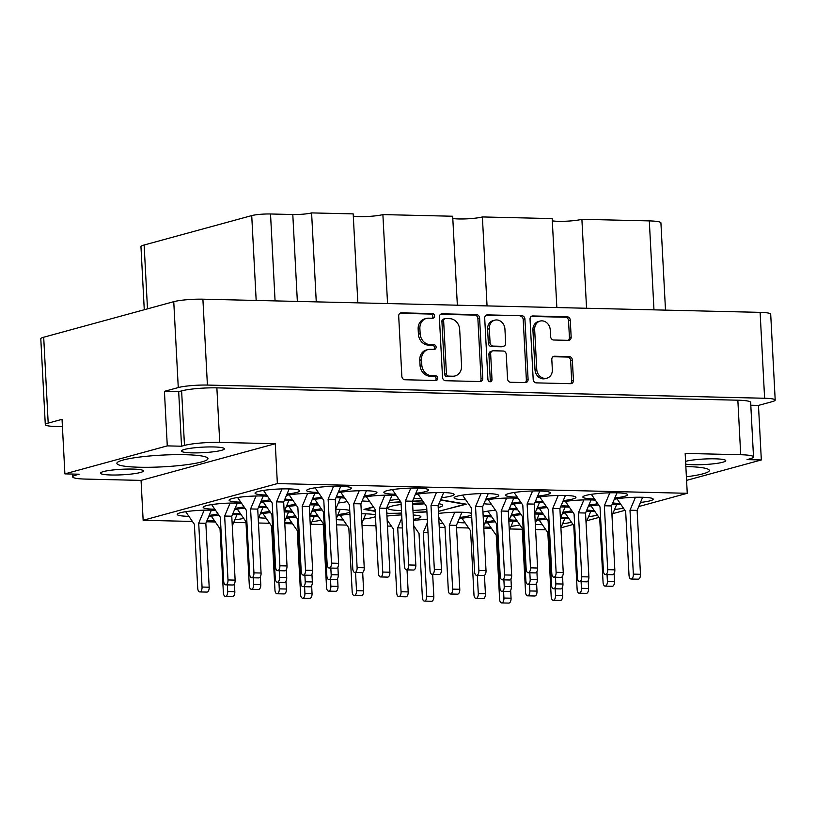<?xml version="1.0" encoding="UTF-8"?>
<svg xmlns="http://www.w3.org/2000/svg" width="816" height="816" viewBox="0 0 816 816"><rect width="100%" height="100%" fill="white"/><g stroke="black" fill="none" stroke-linecap="round" stroke-linejoin="round"><path stroke-width="1.22" d="M540.08 321.086L538.346 321.555A9.037 7.711 74.7 0 0 532.93 330.092L535.01 369.74A9.037 7.711 74.7 0 0 543.272 378.869A9.037 7.711 74.7 0 0 545.19 378.634L546.924 378.165A9.037 7.711 74.7 0 0 552.34 369.628L551.81 359.509A3.376 2.887 74.7 0 1 554.543 356.235L569.272 356.582A3.376 2.887 74.7 0 1 572.363 359.999L573.424 380.409A3.376 2.887 74.7 0 1 570.69 383.683L536.285 382.867A3.376 2.887 74.7 0 1 533.195 379.45L530.043 319.229A3.376 2.887 74.7 0 1 532.777 315.955L567.181 316.771A3.376 2.887 74.7 0 1 570.272 320.188L571.159 337.079A3.376 2.887 74.7 0 1 568.415 340.354L553.697 340.007A3.376 2.887 74.7 0 1 550.606 336.59L550.259 329.99A9.037 7.711 74.7 0 0 540.08 321.086A9.037 7.711 74.7 0 0 534.664 329.613L536.734 369.26A9.037 7.711 74.7 0 0 545.006 378.4A9.037 7.711 74.7 0 0 546.924 378.165M490.079 381.776A2.366 2.02 74.7 0 0 491.997 379.481L490.661 354.052A3.376 2.887 74.7 0 1 493.405 350.778L503.166 351.013A3.376 2.887 74.7 0 1 506.257 354.419L507.542 378.848A3.376 2.887 74.7 0 0 510.632 382.265L525.351 382.612A3.376 2.887 74.7 0 0 528.095 379.338L524.933 319.117A3.376 2.887 74.7 0 0 521.842 315.7L487.448 314.884A3.376 2.887 74.7 0 0 484.704 318.158L487.917 379.389A2.366 2.02 74.7 0 0 490.079 381.776M489.651 381.715A2.366 2.02 74.7 0 0 490.263 379.95L491.997 379.481M103.387 471.597A21.512 2.774 177 0 0 100.47 473.158A21.512 2.774 177 0 0 116.423 475.004A21.512 2.774 177 0 0 140.515 472.474A21.512 2.774 177 0 0 143.432 470.914A21.512 2.774 177 0 0 127.48 469.067A21.512 2.774 177 0 0 103.387 471.597M184.334 449.473A21.512 2.774 177 0 0 181.417 451.034A21.512 2.774 177 0 0 197.37 452.88A21.512 2.774 177 0 0 221.462 450.35A21.512 2.774 177 0 0 224.38 448.79A21.512 2.774 177 0 0 208.427 446.944A21.512 2.774 177 0 0 184.334 449.473M685.583 461.377A21.512 2.774 -3 0 1 685.705 461.336A21.512 2.774 -3 0 1 709.798 458.816A21.512 2.774 -3 0 1 725.75 460.652A21.512 2.774 -3 0 1 722.833 462.223A21.512 2.774 -3 0 1 685.726 464.131M686.389 476.779A45.604 5.875 177 0 0 703.147 473.77A45.604 5.875 177 0 0 709.339 470.455A45.604 5.875 177 0 0 685.848 466.558M123.063 460.04A45.604 5.875 177 0 0 116.882 463.366A45.604 5.875 177 0 0 150.705 467.262A45.604 5.875 177 0 0 201.776 461.907A45.604 5.875 177 0 0 207.968 458.592A45.604 5.875 177 0 0 174.145 454.685A45.604 5.875 177 0 0 123.063 460.04M535.316 524.28A22.369 2.876 177 0 0 542.334 524.688M562.642 523.709A22.369 2.876 177 0 0 571.496 522.271M483.725 526.912A22.369 2.876 177 0 0 490.753 527.32M511.061 526.34A22.369 2.876 177 0 0 519.914 524.902M509.572 508.215A22.369 2.876 177 0 0 516.997 508.684M537.305 507.705A22.369 2.876 177 0 0 546.159 506.267M586.796 510.051A22.369 2.876 177 0 0 594.221 510.51M614.53 509.531A22.369 2.876 177 0 0 623.383 508.093M439.069 523.801A22.369 2.876 177 0 0 442.69 523.076M509.266 519.772A22.369 2.876 177 0 0 516.691 520.231M536.999 519.251A22.369 2.876 177 0 0 545.853 517.813M438.784 518.384A22.369 2.876 177 0 0 439.467 518.405M459.775 517.426A22.369 2.876 177 0 0 469.455 515.773A22.369 2.876 177 0 0 471.597 515.018M535.204 512.683A22.369 2.876 177 0 0 542.64 513.142M562.948 512.162A22.369 2.876 177 0 0 571.802 510.724M486.02 498.78A22.369 2.876 177 0 0 495.7 497.138A22.369 2.876 177 0 0 498.729 495.506A22.369 2.876 177 0 0 482.144 493.588A22.369 2.876 177 0 0 457.082 496.22A22.369 2.876 177 0 0 454.053 497.852A22.369 2.876 177 0 0 465.712 499.759M457.674 522.403A22.369 2.876 177 0 0 465.11 522.862M485.418 521.883A22.369 2.876 177 0 0 494.272 520.445M387.202 521.016A22.369 2.876 177 0 0 387.886 521.036M413.426 519.333A22.369 2.876 177 0 0 417.863 518.405A22.369 2.876 177 0 0 420.903 516.783A22.369 2.876 177 0 0 413.202 515.018M560.847 517.14A22.369 2.876 177 0 0 568.283 517.599M588.591 516.62A22.369 2.876 177 0 0 597.445 515.182M483.113 515.243A22.369 2.876 177 0 0 491.048 515.773M511.357 514.794A22.369 2.876 177 0 0 520.22 513.356M535.51 501.126A22.369 2.876 177 0 0 542.946 501.585M563.254 500.616A22.369 2.876 177 0 0 572.924 498.964A22.369 2.876 177 0 0 575.953 497.332A22.369 2.876 177 0 0 561.592 495.394A22.369 2.876 177 0 0 537.071 497.413M483.929 503.758A22.369 2.876 177 0 0 491.354 504.217M511.663 503.248A22.369 2.876 177 0 0 520.516 501.799M561.153 505.583A22.369 2.876 177 0 0 568.579 506.053M588.887 505.073A22.369 2.876 177 0 0 597.751 503.635M537.611 496.148A22.369 2.876 177 0 0 547.281 494.506A22.369 2.876 177 0 0 550.321 492.874A22.369 2.876 177 0 0 533.725 490.957A22.369 2.876 177 0 0 508.674 493.588A22.369 2.876 177 0 0 505.634 495.22A22.369 2.876 177 0 0 517.303 497.128M614.836 497.984A22.369 2.876 177 0 0 624.505 496.332A22.369 2.876 177 0 0 627.545 494.7A22.369 2.876 177 0 0 610.949 492.793A22.369 2.876 177 0 0 585.898 495.414A22.369 2.876 177 0 0 582.859 497.046A22.369 2.876 177 0 0 594.527 498.953M612.734 502.952A22.369 2.876 177 0 0 620.17 503.421M640.478 502.442A22.369 2.876 177 0 0 650.148 500.789A22.369 2.876 177 0 0 653.188 499.157A22.369 2.876 177 0 0 638.826 497.23A22.369 2.876 177 0 0 614.305 499.249M287.018 494.078A22.369 2.876 177 0 0 296.698 492.425A22.369 2.876 177 0 0 299.727 490.793A22.369 2.876 177 0 0 283.142 488.886A22.369 2.876 177 0 0 258.08 491.507A22.369 2.876 177 0 0 255.051 493.139A22.369 2.876 177 0 0 266.71 495.047M338.609 491.446A22.369 2.876 177 0 0 348.279 489.794A22.369 2.876 177 0 0 351.308 488.162A22.369 2.876 177 0 0 334.723 486.254A22.369 2.876 177 0 0 309.662 488.876A22.369 2.876 177 0 0 306.632 490.508A22.369 2.876 177 0 0 318.301 492.415M415.834 493.272A22.369 2.876 177 0 0 425.503 491.62A22.369 2.876 177 0 0 428.543 489.988A22.369 2.876 177 0 0 411.947 488.08A22.369 2.876 177 0 0 386.896 490.702A22.369 2.876 177 0 0 383.857 492.334A22.369 2.876 177 0 0 395.525 494.251M284.927 499.045A22.369 2.876 177 0 0 292.352 499.514M312.661 498.535A22.369 2.876 177 0 0 321.514 497.097M362.151 500.881A22.369 2.876 177 0 0 369.577 501.34M389.885 500.361A22.369 2.876 177 0 0 398.738 498.923M336.508 496.414A22.369 2.876 177 0 0 343.934 496.883M364.242 495.904A22.369 2.876 177 0 0 373.922 494.251A22.369 2.876 177 0 0 376.951 492.619A22.369 2.876 177 0 0 362.59 490.691A22.369 2.876 177 0 0 338.069 492.711M284.621 510.602A22.369 2.876 177 0 0 292.046 511.061M312.355 510.082A22.369 2.876 177 0 0 321.208 508.643M241.577 503.319A22.369 2.876 177 0 0 206.193 505.696A22.369 2.876 177 0 0 203.153 507.317A22.369 2.876 177 0 0 214.822 509.235M235.13 508.256A22.369 2.876 177 0 0 243.984 506.818M336.314 519.568A22.369 2.876 177 0 0 343.332 519.976M363.64 519.007A22.369 2.876 177 0 0 373.31 517.354A22.369 2.876 177 0 0 375.462 516.589M258.672 517.691A22.369 2.876 177 0 0 266.108 518.15M286.416 517.171A22.369 2.876 177 0 0 295.27 515.732M413.732 498.25A22.369 2.876 177 0 0 421.168 498.709M441.466 497.729A22.369 2.876 177 0 0 451.146 496.077A22.369 2.876 177 0 0 454.175 494.455A22.369 2.876 177 0 0 439.814 492.517A22.369 2.876 177 0 0 415.293 494.537M258.978 506.144A22.369 2.876 177 0 0 266.404 506.603M286.712 505.624A22.369 2.876 177 0 0 295.576 504.186M310.264 515.059A22.369 2.876 177 0 0 317.689 515.518M337.997 514.539A22.369 2.876 177 0 0 347.667 512.897A22.369 2.876 177 0 0 349.819 512.132M233.029 513.233A22.369 2.876 177 0 0 240.465 513.692M260.773 512.713A22.369 2.876 177 0 0 269.627 511.275M284.723 522.199A22.369 2.876 177 0 0 291.74 522.607M312.049 521.638A22.369 2.876 177 0 0 320.912 520.19M267.526 496.23A22.369 2.876 177 0 0 232.142 498.596A22.369 2.876 177 0 0 229.102 500.228A22.369 2.876 177 0 0 240.771 502.146M261.079 501.167A22.369 2.876 177 0 0 269.933 499.729M310.559 503.513A22.369 2.876 177 0 0 317.995 503.972M338.303 502.993A22.369 2.876 177 0 0 347.157 501.554M207.091 520.322A22.369 2.876 177 0 0 214.516 520.781M234.824 519.802A22.369 2.876 177 0 0 243.688 518.364M215.628 510.408A22.369 2.876 177 0 0 180.244 512.785A22.369 2.876 177 0 0 177.215 514.406A22.369 2.876 177 0 0 188.884 516.324M209.192 515.345A22.369 2.876 177 0 0 218.045 513.907M482.756 378.257L479.604 318.036A3.376 2.887 74.7 0 0 476.513 314.629L442.109 313.813A3.376 2.887 74.7 0 0 439.365 317.087L442.527 377.308A3.376 2.887 74.7 0 0 445.618 380.725L480.022 381.541A3.376 2.887 74.7 0 0 482.756 378.257L481.032 378.736L477.87 318.515A3.376 2.887 74.7 0 0 474.779 315.098L440.579 314.293M45.298 424.667L40.8 338.783A21.338 2.744 -3 0 1 43.697 337.222L173.757 301.675A21.338 2.744 -3 0 1 202.898 299.186L760.114 312.365A21.338 2.744 -3 0 1 770.702 314.18L775.2 400.075A21.338 2.744 177 0 0 764.612 398.259L207.407 385.07A21.338 2.744 177 0 0 178.265 387.569L164.424 391.354L167.28 445.883L64.892 473.872L62.036 419.332L48.195 423.116A21.338 2.744 177 0 0 45.298 424.667A21.338 2.744 177 0 0 55.886 426.482L62.414 426.635M428.655 318.169L432.664 318.271A2.366 2.02 74.7 0 0 432.419 313.579L401.441 312.844A3.376 2.887 74.7 0 0 398.698 316.129L401.849 376.349A3.376 2.887 74.7 0 0 404.94 379.756L435.917 380.491A2.366 2.02 74.7 0 0 435.673 375.809L431.664 375.717A10.812 9.231 74.7 0 1 421.78 364.793L421.515 359.774A10.812 9.231 74.7 0 1 427.992 349.564A10.812 9.231 74.7 0 1 430.287 349.289L434.296 349.381A2.366 2.02 74.7 0 0 434.041 344.699L430.032 344.597A10.812 9.231 74.7 0 1 420.148 333.673L419.883 328.654A10.812 9.231 74.7 0 1 426.36 318.444A10.812 9.231 74.7 0 1 428.655 318.169M556.849 307.561L552.187 218.596L482.389 216.944L487.05 305.908M357.847 302.848L353.185 213.884L311.6 212.905L316.261 301.869M457.348 305.204L452.686 216.24L382.888 214.588L387.549 303.552M750.802 405.226L758.472 405.409L772.303 401.625A21.338 2.744 177 0 0 775.2 400.075M758.472 405.409L761.328 459.949L686.572 480.379M192.403 521.444L143.147 520.282L141.056 480.4L275.278 443.72L219.728 442.405A25.816 3.325 177 0 0 184.477 445.424L181.54 446.219L167.28 445.883M164.424 391.354L178.684 391.69L181.621 390.884A25.816 3.325 -3 0 1 216.872 387.865L737.848 400.197A25.816 3.325 -3 0 1 750.649 402.39L753.515 456.929A25.816 3.325 177 0 0 740.704 454.726L737.848 400.197M178.684 391.69L181.54 446.219M76.163 474.137L76.204 475.014L79.152 474.208L64.892 473.872M438.416 511.326L466.395 504.176L440.609 499.759M422.525 500.687L412.488 501.197M400.727 501.799L388.946 502.585M386.794 513.366L401.605 513.203M413.08 512.621L426.941 511.918M373.371 506.838L363.997 509.398L375.187 511.346M569.089 518.772A22.369 2.876 177 0 0 560.419 518.497M546.781 519.16A22.369 2.876 177 0 0 536.469 520.516M517.507 521.404A22.369 2.876 177 0 0 508.837 521.128M495.2 521.791A22.369 2.876 177 0 0 484.888 523.148M543.752 502.768A22.369 2.876 177 0 0 534.939 502.493M521.444 503.146A22.369 2.876 177 0 0 511.132 504.512M620.976 504.594A22.369 2.876 177 0 0 612.163 504.319M598.669 504.971A22.369 2.876 177 0 0 588.356 506.338M440.273 519.578A22.369 2.876 177 0 0 438.845 519.476M427.329 519.394A22.369 2.876 177 0 0 413.488 520.424M543.446 514.315A22.369 2.876 177 0 0 534.776 514.039M521.138 514.692A22.369 2.876 177 0 0 510.826 516.059M471.515 513.376A22.369 2.876 177 0 0 438.529 513.448M569.395 507.226A22.369 2.876 177 0 0 560.582 506.95M547.087 507.603A22.369 2.876 177 0 0 536.775 508.97M491.864 516.946A22.369 2.876 177 0 0 483.194 516.671M471.709 517.15A22.369 2.876 177 0 0 459.245 518.69M401.686 514.927A22.369 2.876 177 0 0 386.937 516.079M595.027 511.683A22.369 2.876 177 0 0 586.214 511.408M572.73 512.06A22.369 2.876 177 0 0 562.408 513.427M517.803 509.857A22.369 2.876 177 0 0 508.99 509.582M495.506 510.235A22.369 2.876 177 0 0 482.95 512.091M518.109 498.301A22.369 2.876 177 0 0 485.489 500.045M595.333 500.137A22.369 2.876 177 0 0 562.714 501.881M319.107 493.598A22.369 2.876 177 0 0 286.487 495.343M396.331 495.424A22.369 2.876 177 0 0 363.712 497.168M318.801 505.145A22.369 2.876 177 0 0 309.988 504.869M296.494 505.522A22.369 2.876 177 0 0 286.181 506.889M375.38 514.957A22.369 2.876 177 0 0 361.417 513.794M349.931 514.264A22.369 2.876 177 0 0 337.467 515.804M292.862 512.234A22.369 2.876 177 0 0 284.192 511.958M270.555 512.621A22.369 2.876 177 0 0 260.243 513.978M293.158 500.687A22.369 2.876 177 0 0 284.345 500.412M270.861 501.065A22.369 2.876 177 0 0 260.539 502.432M349.738 510.49A22.369 2.876 177 0 0 335.774 509.337M322.136 509.99A22.369 2.876 177 0 0 311.824 511.346M267.22 507.776A22.369 2.876 177 0 0 258.407 507.501M244.912 508.154A22.369 2.876 177 0 0 234.6 509.521M318.495 516.691A22.369 2.876 177 0 0 309.825 516.426M296.198 517.079A22.369 2.876 177 0 0 285.875 518.435M344.75 498.056A22.369 2.876 177 0 0 335.937 497.78M322.442 498.433A22.369 2.876 177 0 0 312.13 499.8M241.271 514.865A22.369 2.876 177 0 0 232.458 514.6M218.963 515.253A22.369 2.876 177 0 0 208.651 516.61M206.479 521.781L215.353 521.985M233.723 522.424L246.024 522.709M258.448 523.005L269.627 523.27M284.804 523.627L292.577 523.811M310.947 524.249L323.248 524.535M336.59 524.851L346.861 525.096M362.029 525.453L375.941 525.79M387.467 526.055L391.405 526.157M413.814 526.687L414.355 526.697M439.253 527.289L445.026 527.422M456.542 527.697L468.639 527.983M483.806 528.34L491.579 528.523M509.959 528.962L522.25 529.247M535.592 529.564L545.863 529.808M143.147 520.282L277.369 483.592L687.256 493.292L638.744 506.552M624.934 510.326L612.796 513.641M598.985 517.415L586.857 520.73M573.036 524.515L560.908 527.83L564.815 518.548M753.515 456.929A25.816 3.325 177 0 1 750.006 458.806L747.068 459.612L761.328 459.949M687.256 493.292L685.165 453.421L740.704 454.726M275.278 443.72L277.369 483.592M141.056 480.4L85.517 479.084A25.816 3.325 177 0 1 72.706 476.891L72.553 474.055M76.204 475.014A25.816 3.325 177 0 0 72.706 476.891M144.269 309.733L140.964 246.707A23.409 3.019 -3 0 1 144.136 245.004L251.726 215.597A13.77 1.775 -3 0 1 270.524 213.986L292.801 214.516A13.77 1.775 177 0 0 311.6 212.905M653.973 309.856L649.312 220.901L581.89 219.3L586.551 308.264M382.888 214.588A17.207 2.213 -3 0 1 353.297 216.138M482.389 216.944A17.207 2.213 -3 0 1 452.798 218.494M581.89 219.3A17.207 2.213 -3 0 1 552.299 220.85M649.312 220.901A23.409 3.019 -3 0 1 660.919 222.89L665.499 310.131M426.36 318.444L424.636 318.923A10.812 9.231 74.7 0 0 418.149 329.123L419.883 328.654M433.806 349.37A2.366 2.02 74.7 0 0 432.317 345.168L428.308 345.076A10.812 9.231 74.7 0 1 418.414 334.142L418.149 329.123M427.992 349.564L426.268 350.033A10.812 9.231 74.7 0 0 419.781 360.244L421.515 359.774M435.438 380.48A2.366 2.02 74.7 0 0 433.949 376.278L429.94 376.186A10.812 9.231 74.7 0 1 420.046 365.262L419.781 360.244M432.184 318.25A2.366 2.02 74.7 0 0 430.685 314.058L399.911 313.324M479.818 381.531A3.376 2.887 74.7 0 0 481.032 378.736M445.556 318.566A2.366 2.02 74.7 0 0 443.639 320.861L446.413 373.728A2.366 2.02 74.7 0 0 448.576 376.115L452.809 376.217A10.812 9.231 74.7 0 0 455.093 375.941A10.812 9.231 74.7 0 0 461.57 365.731L459.683 329.593A10.812 9.231 74.7 0 0 449.789 318.668L445.556 318.566M445.057 318.628L443.333 319.107A2.366 2.02 74.7 0 0 441.915 321.341L443.639 320.861M455.093 375.941L453.359 376.411A10.812 9.231 74.7 0 1 451.075 376.686L446.852 376.584A2.366 2.02 74.7 0 1 444.679 374.197L441.915 321.341M485.918 315.364L521.842 315.7M525.147 382.602A3.376 2.887 74.7 0 0 526.361 379.807L523.209 319.586A3.376 2.887 74.7 0 0 520.118 316.169M492.691 350.87L490.957 351.339A3.376 2.887 74.7 0 0 488.927 354.532L490.263 379.95M504.931 329.083A9.037 7.711 74.7 0 0 494.751 320.178A9.037 7.711 74.7 0 0 489.335 328.715L490.069 342.679A3.376 2.887 74.7 0 0 493.16 346.096L502.921 346.331A3.376 2.887 74.7 0 0 505.665 343.046L504.931 329.083M494.751 320.178L493.017 320.657A9.037 7.711 74.7 0 0 487.601 329.185L489.335 328.715M503.635 346.239L501.911 346.708A3.376 2.887 74.7 0 1 501.197 346.8L491.426 346.565A3.376 2.887 74.7 0 1 488.335 343.148L487.601 329.185M570.486 383.683A3.376 2.887 74.7 0 0 571.7 380.878L570.629 360.468A3.376 2.887 74.7 0 0 567.538 357.061L553.024 356.714M568.211 340.354A3.376 2.887 74.7 0 0 569.425 337.559L568.548 320.657A3.376 2.887 74.7 0 0 565.447 317.24L531.257 316.435M642.651 497.27L637.123 510.388L640.468 574.301A4.304 2.173 91.4 0 1 638.204 579.187L631.084 579.023A4.304 2.173 91.4 0 1 629.024 575.311L625.668 511.408L616.978 498.78M635.45 497.27L629.993 510.224L633.349 574.127A4.304 2.173 91.4 0 1 631.084 579.023M637.123 510.388L629.993 510.224M237.007 514.641L232.285 525.841M234.416 583.817L234.824 591.661A4.304 2.173 91.4 0 1 232.56 596.557L225.43 596.394A4.304 2.173 91.4 0 1 223.37 592.681L220.024 528.768L211.324 516.151M227.348 584.878L227.695 591.498A4.304 2.173 91.4 0 1 225.43 596.394M340.476 497.831L335.753 509.031M337.885 566.998L338.293 574.852A4.304 2.173 91.4 0 1 336.039 579.748L328.909 579.574A4.304 2.173 91.4 0 1 326.849 575.861L323.493 511.958L314.803 499.341M330.827 568.069L331.174 574.688A4.304 2.173 91.4 0 1 328.909 579.574M263.252 495.995L257.723 509.113L261.069 573.026A4.304 2.173 91.4 0 1 258.805 577.922L251.685 577.748A4.304 2.173 91.4 0 1 249.625 574.036L246.269 510.133L237.578 497.515M256.051 495.995L250.594 508.949L253.939 572.852A4.304 2.173 91.4 0 1 251.685 577.748M257.723 509.113L250.594 508.949M314.231 516.467L310.315 525.749M311.641 585.643L312.049 593.497A4.304 2.173 91.4 0 1 309.784 598.383L302.654 598.22A4.304 2.173 91.4 0 1 300.594 594.507L297.248 530.604L288.558 517.976M304.572 586.704L304.919 593.324A4.304 2.173 91.4 0 1 302.654 598.22M262.946 507.552L258.223 518.752M260.355 576.728L260.773 584.572A4.304 2.173 91.4 0 1 258.509 589.468L251.379 589.295A4.304 2.173 91.4 0 1 249.319 585.592L245.963 521.679L237.272 509.062M253.297 577.789L253.643 584.409A4.304 2.173 91.4 0 1 251.379 589.295M340.17 509.378L336.263 518.66M337.579 578.554L337.997 586.398A4.304 2.173 91.4 0 1 335.733 591.294L328.603 591.131A4.304 2.173 91.4 0 1 326.543 587.418L323.197 523.505L314.497 510.887M330.521 579.615L330.868 586.235A4.304 2.173 91.4 0 1 328.603 591.131M288.895 500.463L284.172 511.663M286.304 569.629L286.712 577.483A4.304 2.173 91.4 0 1 284.447 582.379L277.318 582.206A4.304 2.173 91.4 0 1 275.257 578.493L271.912 514.59L263.221 501.973M279.235 570.7L279.582 577.32A4.304 2.173 91.4 0 1 277.318 582.206M443.649 492.568L438.121 505.685L441.466 569.588A4.304 2.173 91.4 0 1 439.202 574.484L432.072 574.311A4.304 2.173 91.4 0 1 430.012 570.598L426.666 506.695L417.976 494.078M436.448 492.558L430.991 505.512L434.336 569.425A4.304 2.173 91.4 0 1 432.072 574.311M438.121 505.685L430.991 505.512M288.589 512.009L284.682 521.291M285.998 581.186L286.406 589.03A4.304 2.173 91.4 0 1 284.141 593.926L277.022 593.762A4.304 2.173 91.4 0 1 274.961 590.05L271.606 526.136L262.915 513.519M278.929 582.247L279.276 588.866A4.304 2.173 91.4 0 1 277.022 593.762M365.813 513.835L361.906 523.117M362.671 572.455L363.63 590.866A4.304 2.173 91.4 0 1 361.376 595.751L354.246 595.588A4.304 2.173 91.4 0 1 352.186 591.875L348.83 527.972L340.139 515.345M355.552 572.506L356.51 590.692A4.304 2.173 91.4 0 1 354.246 595.588M237.313 503.095L231.775 516.212L235.13 580.115A4.304 2.173 91.4 0 1 232.866 585.011L225.736 584.837A4.304 2.173 91.4 0 1 223.676 581.125L220.33 517.222L211.63 504.604M230.112 503.084L224.655 516.038L228.001 579.952A4.304 2.173 91.4 0 1 225.736 584.837M231.775 516.212L224.655 516.038M314.537 504.92L309.815 516.12M311.947 574.097L312.355 581.941A4.304 2.173 91.4 0 1 310.09 586.837L302.96 586.663A4.304 2.173 91.4 0 1 300.9 582.961L297.554 519.047L288.854 506.43M304.878 575.158L305.225 581.777A4.304 2.173 91.4 0 1 302.96 586.663M366.425 490.732L360.896 503.849L364.242 567.763A4.304 2.173 91.4 0 1 361.978 572.659L354.848 572.485A4.304 2.173 91.4 0 1 352.787 568.772L349.442 504.869L340.751 492.252M359.224 490.732L353.767 503.686L357.112 567.589A4.304 2.173 91.4 0 1 354.848 572.485M360.896 503.849L353.767 503.686M392.068 495.2L386.529 508.317L389.885 572.22A4.304 2.173 91.4 0 1 387.62 577.116L380.491 576.943A4.304 2.173 91.4 0 1 378.43 573.23L375.085 509.327L366.384 496.709M384.866 495.19L379.409 508.144L382.755 572.057A4.304 2.173 91.4 0 1 380.491 576.943M386.529 508.317L379.409 508.144M314.833 493.364L309.305 506.481L312.661 570.394A4.304 2.173 91.4 0 1 310.396 575.29L303.266 575.117A4.304 2.173 91.4 0 1 301.206 571.404L297.86 507.501L289.16 494.884M307.642 493.364L302.175 506.318L305.531 570.221A4.304 2.173 91.4 0 1 303.266 575.117M309.305 506.481L302.175 506.318M418.006 488.101L412.478 501.218L415.823 565.131A4.304 2.173 91.4 0 1 413.559 570.027L406.439 569.854A4.304 2.173 91.4 0 1 404.379 566.141L401.023 502.238L392.333 489.62M410.805 488.101L405.348 501.055L408.704 564.958A4.304 2.173 91.4 0 1 406.439 569.854M412.478 501.218L405.348 501.055M340.782 486.275L335.254 499.392L338.599 563.305A4.304 2.173 91.4 0 1 336.335 568.191L329.205 568.028A4.304 2.173 91.4 0 1 327.145 564.315L323.799 500.412L315.109 487.784M333.581 486.275L328.124 499.229L331.469 563.132A4.304 2.173 91.4 0 1 329.205 568.028M335.254 499.392L328.124 499.229M289.201 488.906L283.672 502.024L287.018 565.937A4.304 2.173 91.4 0 1 284.753 570.823L277.624 570.659A4.304 2.173 91.4 0 1 275.563 566.947L272.218 503.044L263.517 490.416M281.999 488.906L276.542 501.86L279.888 565.763A4.304 2.173 91.4 0 1 277.624 570.659M283.672 502.024L276.542 501.86M211.364 510.184L205.836 523.301L209.182 587.204A4.304 2.173 91.4 0 1 206.917 592.1L199.787 591.926A4.304 2.173 91.4 0 1 197.727 588.224L194.381 524.311L185.691 511.693M204.163 510.184L198.706 523.127L202.052 587.041A4.304 2.173 91.4 0 1 199.787 591.926M205.836 523.301L198.706 523.127M617.008 492.813L611.48 505.93L614.836 569.843A4.304 2.173 91.4 0 1 612.571 574.729L605.441 574.566A4.304 2.173 91.4 0 1 603.381 570.853L600.025 506.95L591.335 494.323M609.817 492.813L604.35 505.767L607.706 569.67A4.304 2.173 91.4 0 1 605.441 574.566M611.48 505.93L604.35 505.767M539.784 490.987L534.256 504.104L537.601 568.018A4.304 2.173 91.4 0 1 535.347 572.903L528.217 572.74A4.304 2.173 91.4 0 1 526.157 569.027L522.801 505.114L514.111 492.497M532.583 490.987L527.126 503.941L530.482 567.844A4.304 2.173 91.4 0 1 528.217 572.74M534.256 504.104L527.126 503.941M591.07 499.902L585.541 513.019L588.887 576.932A4.304 2.173 91.4 0 1 586.622 581.818L579.493 581.655A4.304 2.173 91.4 0 1 577.432 577.942L574.087 514.039L565.396 501.412M583.868 499.902L578.411 512.856L581.757 576.759A4.304 2.173 91.4 0 1 579.493 581.655M585.541 513.019L578.411 512.856M513.845 498.076L508.317 511.193L511.663 575.107A4.304 2.173 91.4 0 1 509.398 579.992L502.268 579.829A4.304 2.173 91.4 0 1 500.208 576.116L496.862 512.213L488.162 499.586M506.644 498.076L501.187 511.03L504.533 574.933A4.304 2.173 91.4 0 1 502.268 579.829M508.317 511.193L501.187 511.03M565.427 495.445L559.898 508.562L563.244 572.475A4.304 2.173 91.4 0 1 560.98 577.361L553.85 577.198A4.304 2.173 91.4 0 1 551.789 573.485L548.444 509.582L539.753 496.954M558.226 495.445L552.769 508.399L556.114 572.302A4.304 2.173 91.4 0 1 553.85 577.198M559.898 508.562L552.769 508.399M513.539 509.633L508.817 520.832M510.949 578.799L511.357 586.653A4.304 2.173 91.4 0 1 509.092 591.549L501.962 591.376A4.304 2.173 91.4 0 1 499.902 587.663L496.556 523.76L487.866 511.142M503.88 579.86L504.227 586.49A4.304 2.173 91.4 0 1 501.962 591.376M590.764 511.459L586.041 522.658M588.173 580.635L588.581 588.479A4.304 2.173 91.4 0 1 586.316 593.375L579.187 593.201A4.304 2.173 91.4 0 1 577.126 589.499L573.781 525.586L565.09 512.968M581.104 581.696L581.451 588.316A4.304 2.173 91.4 0 1 579.187 593.201M407.031 569.864L408.184 591.916A4.304 2.173 91.4 0 1 405.919 596.812L398.8 596.639A4.304 2.173 91.4 0 1 396.739 592.926L393.383 529.023L387.141 519.965M401.849 518.017L397.708 527.84L401.064 591.743A4.304 2.173 91.4 0 1 398.8 596.639M402.37 527.952L397.708 527.84M487.591 516.722L483.684 526.004M484.449 575.331L485.418 593.742A4.304 2.173 91.4 0 1 483.154 598.638L476.024 598.465A4.304 2.173 91.4 0 1 473.963 594.762L470.608 530.849L461.917 518.231M477.329 575.382L478.288 593.579A4.304 2.173 91.4 0 1 476.024 598.465M488.203 493.619L482.674 506.736L486.02 570.649A4.304 2.173 91.4 0 1 483.755 575.535L476.626 575.372A4.304 2.173 91.4 0 1 474.565 571.659L471.22 507.746L462.529 495.128M481.001 493.619L475.544 506.573L478.89 570.476A4.304 2.173 91.4 0 1 476.626 575.372M482.674 506.736L475.544 506.573M565.121 507.001L560.398 518.201M562.53 576.167L562.938 584.021A4.304 2.173 91.4 0 1 560.684 588.917L553.554 588.744A4.304 2.173 91.4 0 1 551.494 585.031L548.138 521.128L539.447 508.511M555.472 577.228L555.818 583.858A4.304 2.173 91.4 0 1 553.554 588.744M461.958 512.264L456.419 525.382L459.775 589.285A4.304 2.173 91.4 0 1 457.511 594.181L450.381 594.007A4.304 2.173 91.4 0 1 448.321 590.294L444.975 526.391L438.733 517.334M454.757 512.254L449.3 525.208L452.645 589.121A4.304 2.173 91.4 0 1 450.381 594.007M456.419 525.382L449.3 525.208M539.182 514.09L535.265 523.372M536.591 583.267L536.999 591.11A4.304 2.173 91.4 0 1 534.735 596.006L527.605 595.833A4.304 2.173 91.4 0 1 525.545 592.13L522.199 528.217L513.499 515.6M529.523 584.327L529.87 590.947A4.304 2.173 91.4 0 1 527.605 595.833M432.674 574.331L433.826 596.374A4.304 2.173 91.4 0 1 431.562 601.27L424.432 601.096A4.304 2.173 91.4 0 1 422.372 597.394L419.026 533.48L413.773 525.851M427.492 522.475L423.351 532.297L426.697 596.21A4.304 2.173 91.4 0 1 424.432 601.096M428.012 532.409L423.351 532.297M616.712 504.37L611.99 515.569M614.111 573.536L614.53 581.39A4.304 2.173 91.4 0 1 612.265 586.286L605.135 586.112A4.304 2.173 91.4 0 1 603.075 582.4L599.729 518.497L591.029 505.879M607.053 574.597L607.4 581.227A4.304 2.173 91.4 0 1 605.135 586.112M539.478 502.534L534.766 513.733M536.887 571.71L537.305 579.564A4.304 2.173 91.4 0 1 535.041 584.45L527.911 584.287A4.304 2.173 91.4 0 1 525.851 580.574L522.505 516.671L513.805 504.043M529.829 572.771L530.176 579.391A4.304 2.173 91.4 0 1 527.911 584.287M513.233 521.179L509.327 530.461M510.643 590.356L511.051 598.199A4.304 2.173 91.4 0 1 508.786 603.095L501.667 602.922A4.304 2.173 91.4 0 1 499.606 599.219L496.25 535.306L487.56 522.689M503.574 591.416L503.921 598.036A4.304 2.173 91.4 0 1 501.667 602.922M562.224 587.724L562.642 595.568A4.304 2.173 91.4 0 1 560.378 600.464L553.248 600.29A4.304 2.173 91.4 0 1 551.188 596.588L547.842 532.675L539.141 520.057M555.166 588.785L555.512 595.405A4.304 2.173 91.4 0 1 553.248 600.29M401.146 504.461A27.53 3.55 177 0 0 391.435 506.226A27.53 3.55 177 0 0 387.916 507.756A27.53 3.55 177 0 0 401.462 510.571M412.957 510.439A27.53 3.55 177 0 0 426.809 509.408M438.212 507.542A27.53 3.55 177 0 0 438.957 507.348A27.53 3.55 177 0 0 442.435 504.9A27.53 3.55 177 0 0 438.926 503.768M400.105 504.594A22.369 2.876 177 0 0 401.156 504.655M412.661 504.665A22.369 2.876 177 0 0 424.646 503.768M464.171 504.145L464.171 504.217A49.042 6.314 177 0 0 464.171 504.145L440.803 500.075M438.406 511.153L438.559 511.142A49.042 6.314 177 0 0 440.497 510.898L464.161 504.431A49.042 6.314 177 0 0 464.171 504.217M386.784 513.009L389.589 513.499A49.042 6.314 177 0 0 391.527 513.539L401.594 513.029M366.221 508.796L366.241 509.143A49.042 6.314 177 0 0 366.221 509.357A49.042 6.314 177 0 0 366.231 509.429L375.166 510.989M391.833 502.248L391.843 502.432A49.042 6.314 177 0 0 389.905 502.676L389.885 502.35M424.096 502.972A27.53 3.55 177 0 0 412.59 503.38M391.843 502.432L400.84 501.973M412.488 501.371L422.647 500.861M366.241 509.143L373.575 507.134M388.783 502.982L389.905 502.676M426.931 511.734L413.069 512.448M535.01 369.74L536.734 369.26M202.898 299.186L207.407 385.07M764.612 398.259L760.114 312.365M178.265 387.569L173.757 301.675M43.697 337.222L48.195 423.116M184.477 445.424L181.621 390.884M216.872 387.865L219.728 442.405M256.173 300.441L251.726 215.597M144.136 245.004L147.492 308.856M270.524 213.986L275.074 300.89M297.35 301.42L292.801 214.516M418.414 334.142L420.148 333.673M428.308 345.076L430.032 344.597M432.317 345.168L434.041 344.699M420.046 365.262L421.78 364.793M429.94 376.186L431.664 375.717M433.949 376.278L435.673 375.809M400.064 313.222L401.441 312.844M430.685 314.058L432.419 313.579M477.87 318.515L479.604 318.036M440.732 314.191L442.109 313.813M474.779 315.098L476.513 314.629M444.679 374.197L446.413 373.728M446.852 376.584L448.576 376.115M451.075 376.686L452.809 376.217M486.071 315.262L487.448 314.884M523.209 319.586L524.933 319.117M526.361 379.807L528.095 379.338M488.927 354.532L490.661 354.052M488.335 343.148L490.069 342.679M491.426 346.565L493.16 346.096M501.197 346.8L502.921 346.331M532.93 330.092L534.664 329.613M553.166 356.612L554.543 356.235M567.538 357.061L569.272 356.582M570.629 360.468L572.363 359.999M571.7 380.878L573.424 380.409M531.4 316.333L532.777 315.955M565.447 317.24L567.181 316.771M568.548 320.657L570.272 320.188M569.425 337.559L571.159 337.079M640.468 574.301L633.349 574.127M234.824 591.661L227.695 591.498M338.293 574.852L331.174 574.688M261.069 573.026L253.939 572.852M312.049 593.497L304.919 593.324M260.773 584.572L253.643 584.409M337.997 586.398L330.868 586.235M286.712 577.483L279.582 577.32M441.466 569.588L434.336 569.425M286.406 589.03L279.276 588.866M363.63 590.866L356.51 590.692M235.13 580.115L228.001 579.952M312.355 581.941L305.225 581.777M364.242 567.763L357.112 567.589M389.885 572.22L382.755 572.057M312.661 570.394L305.531 570.221M415.823 565.131L408.704 564.958M338.599 563.305L331.469 563.132M287.018 565.937L279.888 565.763M209.182 587.204L202.052 587.041M614.836 569.843L607.706 569.67M537.601 568.018L530.482 567.844M588.887 576.932L581.757 576.759M511.663 575.107L504.533 574.933M563.244 572.475L556.114 572.302M511.357 586.653L504.227 586.49M588.581 588.479L581.451 588.316M408.184 591.916L401.064 591.743M485.418 593.742L478.288 593.579M486.02 570.649L478.89 570.476M562.938 584.021L555.818 583.858M459.775 589.285L452.645 589.121M536.999 591.11L529.87 590.947M433.826 596.374L426.697 596.21M614.53 581.39L607.4 581.227M537.305 579.564L530.176 579.391M511.051 598.199L503.921 598.036M562.642 595.568L555.512 595.405M366.19 508.796L366.221 509.357"/></g></svg>
